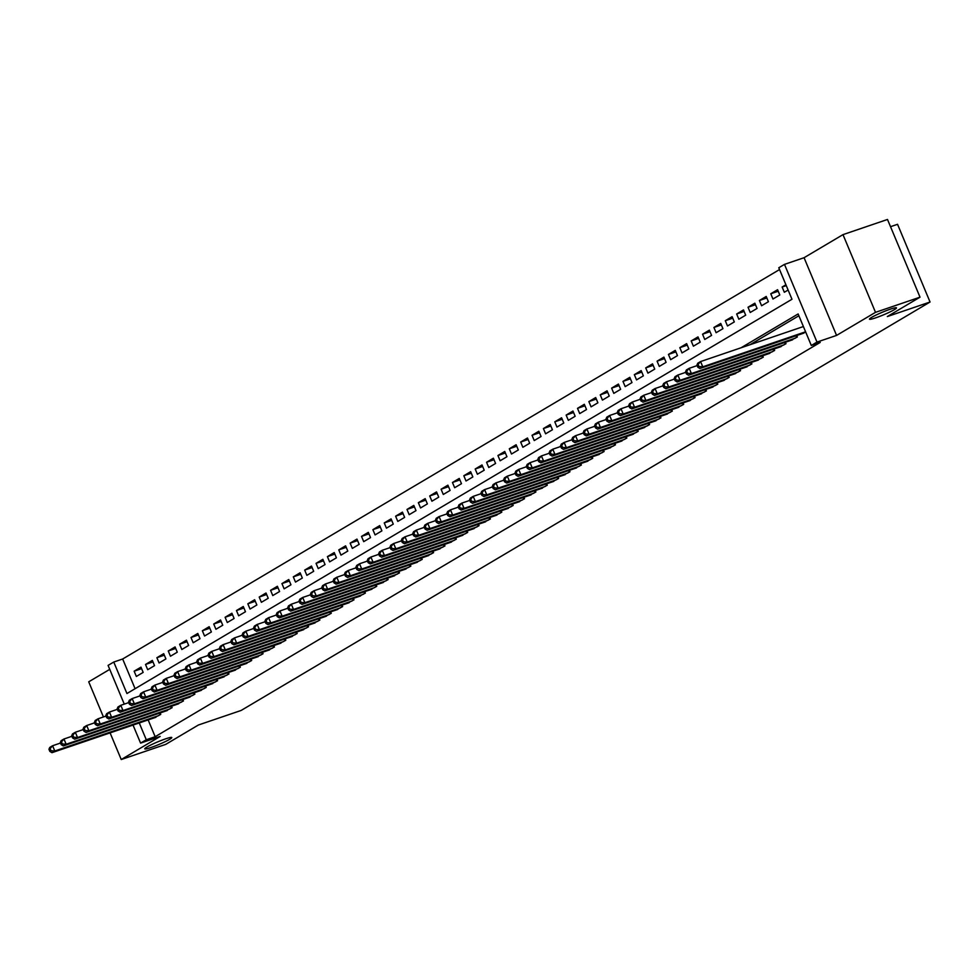<?xml version="1.0" encoding="UTF-8"?>
<svg xmlns="http://www.w3.org/2000/svg" width="979" height="979" viewBox="0 0 979 979"><rect width="100%" height="100%" fill="white"/><g stroke="black" fill="none" stroke-linecap="round" stroke-linejoin="round"><path stroke-width="1.47" d="M875.703 317.832A14.636 1.432 -22.7 0 1 869.474 319.166A14.636 1.432 -22.7 0 1 876.242 314.969A14.636 1.432 -22.7 0 1 890.254 309.205A14.636 1.432 -22.7 0 1 896.483 307.871A14.636 1.432 -22.7 0 1 889.715 312.081A14.636 1.432 -22.7 0 1 875.703 317.832M150.986 747.503A14.636 1.432 -22.7 0 1 144.757 748.837A14.636 1.432 -22.7 0 1 151.525 744.64A14.636 1.432 -22.7 0 1 165.537 738.876A14.636 1.432 -22.7 0 1 171.778 737.542A14.636 1.432 -22.7 0 1 164.998 741.752A14.636 1.432 -22.7 0 1 150.986 747.503M124.272 704.121L108.082 665.402L113.76 662.037L126.94 693.536L791.974 299.256L778.794 267.744L784.485 264.379L816.988 342.087L811.31 345.465L798.13 313.953L741.103 347.765M804.065 257.71L836.568 335.418L875.507 312.338L920.015 297.175L887.5 219.467L842.992 234.63L804.065 257.71L784.485 264.379M890.523 226.687L897.547 224.301L930.05 302.009L241.14 710.448L198.419 724.998L165.745 744.37L121.237 759.533L160.177 736.441L140.584 743.11L133.034 725.06M109.734 669.367L88.722 681.825L103.431 716.958M779.553 269.543L122.669 659.002L113.76 662.037M875.507 312.338L842.992 234.63M110.089 732.879L121.237 759.533M801.715 333.839L805.693 332.028M790.347 340.582L797.347 336.972L796.747 335.528M778.978 347.312L785.99 343.715L785.378 342.271M767.609 354.055L774.622 350.458L774.01 349.013M756.241 360.798L763.253 357.188L762.641 355.744M744.872 367.541L751.884 363.931L751.272 362.487M733.504 374.272L740.516 370.674L739.904 369.23M722.135 381.015L729.147 377.417L728.535 375.973M710.766 387.757L717.778 384.147L717.166 382.703M699.398 394.5L706.41 390.89L705.798 389.446M688.041 401.243L695.041 397.633L694.441 396.189M676.673 407.974L683.672 404.376L683.073 402.932M665.304 414.717L672.304 411.119L671.704 409.675M653.935 421.459L660.935 417.849L660.336 416.405M642.567 428.202L649.566 424.592L648.967 423.148M631.198 434.933L638.198 431.335L637.598 429.891M619.829 441.676L626.829 438.078L626.23 436.634M608.461 448.419L615.461 444.809L614.861 443.365M597.092 455.162L604.092 451.552L603.492 450.107M585.723 461.892L592.723 458.294L592.124 456.85M574.355 468.635L581.355 465.037L580.755 463.593M562.986 475.378L569.986 471.768L569.386 470.324M551.618 482.121L558.617 478.511L558.018 477.067M540.249 488.851L547.261 485.254L546.649 483.81M528.88 495.594L535.892 491.996L535.28 490.552M517.512 502.337L524.524 498.727L523.912 497.283M506.143 509.08L513.155 505.47L512.543 504.026M494.774 515.811L501.786 512.213L501.175 510.769M483.406 522.553L490.418 518.956L489.806 517.512M472.037 529.296L479.049 525.686L478.437 524.242M460.668 536.039L467.681 532.429L467.069 530.985M449.3 542.77L456.312 539.172L455.712 537.728M437.943 549.513L444.943 545.915L444.344 544.471M426.575 556.256L433.575 552.645L432.975 551.201M415.206 562.998L422.206 559.388L421.606 557.944M403.837 569.741L410.837 566.131L410.238 564.687M392.469 576.472L399.469 572.874L398.869 571.43M381.1 583.215L388.1 579.617L387.5 578.173M369.732 589.958L376.731 586.348L376.132 584.904M358.363 596.7L365.363 593.09L364.763 591.646M346.994 603.431L353.994 599.833L353.395 598.389M335.626 610.174L342.626 606.576L342.026 605.132M324.257 616.917L331.257 613.307L330.657 611.863M312.888 623.66L319.888 620.05L319.289 618.606M301.52 630.39L308.52 626.793L307.92 625.348M290.151 637.133L297.163 633.535L296.551 632.091M278.782 643.876L285.795 640.266L285.183 638.822M267.414 650.619L274.426 647.009L273.814 645.565M256.045 657.35L263.057 653.752L262.445 652.308M244.677 664.092L251.689 660.495L251.077 659.051M233.308 670.835L240.32 667.225L239.708 665.781M221.939 677.578L228.951 673.968L228.34 672.524M210.571 684.309L217.583 680.711L216.983 679.267M199.214 691.052L206.214 687.454L205.614 686.01M187.846 697.794L194.845 694.184L194.246 692.74M176.477 704.537L183.477 700.927L182.877 699.483M165.108 711.28L172.108 707.67L171.509 706.226M141.6 668.657L134.147 671.19L140.976 667.152L143.167 672.402L136.35 676.452L134.147 671.19M152.969 661.914L145.516 664.46L152.345 660.409L154.535 665.659L147.719 669.709L145.516 664.46M164.337 655.184L156.885 657.717L163.713 653.666L165.904 658.928L159.087 662.967L156.885 657.717M175.706 648.441L168.253 650.974L175.082 646.935L177.272 652.185L170.456 656.224L168.253 650.974M187.075 641.698L179.622 644.231L186.451 640.193L188.641 645.442L181.825 649.493L179.622 644.231M198.443 634.955L190.991 637.5L197.807 633.45L200.01 638.7L193.193 642.75L190.991 637.5M209.812 628.224L202.359 630.757L209.176 626.707L211.378 631.969L204.562 636.007L202.359 630.757M221.181 621.481L213.728 624.015L220.544 619.976L222.747 625.226L215.931 629.264L213.728 624.015M232.549 614.739L225.097 617.272L231.913 613.233L234.116 618.483L227.287 622.522L225.097 617.272M243.918 607.996L236.465 610.541L243.281 606.49L245.484 611.74L238.656 615.791L236.465 610.541M255.286 601.265L247.834 603.798L254.65 599.748L256.853 604.998L250.024 609.048L247.834 603.798M266.655 594.522L259.202 597.055L266.019 593.017L268.222 598.267L261.393 602.305L259.202 597.055M278.024 587.779L270.571 590.313L277.387 586.274L279.59 591.524L272.762 595.562L270.571 590.313M289.392 581.036L281.94 583.582L288.756 579.531L290.959 584.781L284.13 588.832L281.94 583.582M300.761 574.294L293.308 576.839L300.125 572.788L302.327 578.038L295.499 582.089L293.308 576.839M312.13 567.563L304.677 570.096L311.493 566.058L313.684 571.308L306.868 575.346L304.677 570.096M323.486 560.82L316.046 563.353L322.862 559.315L325.052 564.565L318.236 568.603L316.046 563.353M334.855 554.077L327.414 556.623L334.231 552.572L336.421 557.822L329.605 561.873L327.414 556.623M346.223 547.334L338.783 549.88L345.599 545.829L347.79 551.079L340.973 555.13L338.783 549.88M357.592 540.604L350.139 543.137L356.968 539.099L359.158 544.348L352.342 548.387L350.139 543.137M368.961 533.861L361.508 536.394L368.337 532.356L370.527 537.606L363.711 541.644L361.508 536.394M380.329 527.118L372.877 529.663L379.705 525.613L381.896 530.863L375.079 534.913L372.877 529.663M391.698 520.375L384.245 522.921L391.074 518.87L393.264 524.12L386.448 528.17L384.245 522.921M403.067 513.645L395.614 516.178L402.442 512.139L404.633 517.389L397.817 521.428L395.614 516.178M414.435 506.902L406.983 509.435L413.811 505.397L416.002 510.646L409.185 514.685L406.983 509.435M425.804 500.159L418.351 502.692L425.18 498.654L427.37 503.904L420.554 507.954L418.351 502.692M437.172 493.416L429.72 495.961L436.536 491.911L438.739 497.161L431.923 501.211L429.72 495.961M448.541 486.685L441.088 489.219L447.905 485.168L450.107 490.43L443.291 494.468L441.088 489.219M459.91 479.943L452.457 482.476L459.273 478.437L461.476 483.687L454.66 487.726L452.457 482.476M471.278 473.2L463.826 475.733L470.642 471.694L472.845 476.944L466.016 480.995L463.826 475.733M482.647 466.457L475.194 469.002L482.011 464.952L484.213 470.201L477.385 474.252L475.194 469.002M494.016 459.726L486.563 462.259L493.379 458.209L495.582 463.471L488.754 467.509L486.563 462.259M505.384 452.983L497.932 455.516L504.748 451.478L506.951 456.728L500.122 460.766L497.932 455.516M516.753 446.24L509.3 448.774L516.117 444.735L518.319 449.985L511.491 454.023L509.3 448.774M528.122 439.498L520.669 442.043L527.485 437.992L529.688 443.242L522.859 447.293L520.669 442.043M539.49 432.767L532.038 435.3L538.854 431.249L541.057 436.499L534.228 440.55L532.038 435.3M550.859 426.024L543.406 428.557L550.222 424.519L552.425 429.769L545.597 433.807L543.406 428.557M562.215 419.281L554.775 421.814L561.591 417.776L563.782 423.026L556.965 427.064L554.775 421.814M573.584 412.538L566.143 415.084L572.96 411.033L575.15 416.283L568.334 420.334L566.143 415.084M584.952 405.796L577.512 408.341L584.328 404.29L586.519 409.54L579.703 413.591L577.512 408.341M596.321 399.065L588.868 401.598L595.697 397.56L597.888 402.81L591.071 406.848L588.868 401.598M607.69 392.322L600.237 394.855L607.066 390.817L609.256 396.067L602.44 400.105L600.237 394.855M619.058 385.579L611.606 388.125L618.434 384.074L620.625 389.324L613.809 393.374L611.606 388.125M630.427 378.836L622.974 381.382L629.803 377.331L631.993 382.581L625.177 386.632L622.974 381.382M641.796 372.106L634.343 374.639L641.172 370.6L643.362 375.85L636.546 379.889L634.343 374.639M653.164 365.363L645.712 367.896L652.54 363.858L654.731 369.107L647.914 373.146L645.712 367.896M664.533 358.62L657.08 361.165L663.909 357.115L666.099 362.365L659.283 366.415L657.08 361.165M675.902 351.877L668.449 354.422L675.277 350.372L677.468 355.622L670.652 359.672L668.449 354.422M687.27 345.146L679.818 347.68L686.634 343.641L688.837 348.891L682.02 352.929L679.818 347.68M698.639 338.404L691.186 340.937L698.003 336.898L700.205 342.148L693.389 346.187L691.186 340.937M710.008 331.661L702.555 334.194L709.371 330.156L711.574 335.405L704.745 339.456L702.555 334.194M721.376 324.918L713.924 327.463L720.74 323.413L722.943 328.663L716.114 332.713L713.924 327.463M732.745 318.187L725.292 320.72L732.108 316.67L734.311 321.932L727.483 325.97L725.292 320.72M744.113 311.444L736.661 313.978L743.477 309.939L745.68 315.189L738.851 319.227L736.661 313.978M755.482 304.702L748.029 307.235L754.846 303.196L757.048 308.446L750.22 312.485L748.029 307.235M766.851 297.959L759.398 300.504L766.214 296.453L768.417 301.703L761.589 305.754L759.398 300.504M778.219 291.228L770.767 293.761L777.583 289.711L779.786 294.973L772.957 299.011L770.767 293.761M122.669 659.002L135.09 688.702M785.917 284.779L782.135 287.018L784.326 292.268L788.119 290.029M148.147 719.92L155.171 736.71L820.206 342.43L811.31 345.465M798.876 315.752L750 344.73M153.74 718.011L160.74 714.413L160.14 712.969M836.568 335.418L816.988 342.087M155.171 736.71L146.275 739.745L140.584 743.11M920.015 297.175L887.329 316.56L930.05 302.009M139.251 722.943L146.275 739.745M786.272 285.611L782.135 287.018M48.95 749.278L49.831 751.382L50.969 750.709L50.088 748.605L48.95 749.278L49.758 747.43L52.597 745.741L54.787 750.991L158.757 715.588M50.969 750.709L54.787 750.991L51.948 752.68L155.906 717.277M50.088 748.605L52.597 745.741L60.527 743.037M49.831 751.382L51.948 752.68M60.319 742.547L61.2 744.64L62.338 743.967L61.457 741.874L60.319 742.547L61.126 740.687L63.965 738.998L66.156 744.248L170.113 708.845M62.338 743.967L66.156 744.248L63.317 745.937L167.274 710.534M61.457 741.874L63.965 738.998L71.895 736.294M61.2 744.64L63.317 745.937M71.687 735.804L72.568 737.909L73.706 737.224L72.825 735.131L71.687 735.804L72.483 733.944L75.334 732.255L77.525 737.517L181.482 702.114M73.706 737.224L77.525 737.517L74.685 739.194L178.643 703.791M72.825 735.131L75.334 732.255L83.264 729.563M72.568 737.909L74.685 739.194M83.056 729.061L83.937 731.166L85.075 730.493L84.194 728.388L83.056 729.061L83.851 727.201L86.703 725.525L88.893 730.775L192.851 695.371M85.075 730.493L88.893 730.775L86.054 732.451L190.012 697.06M84.194 728.388L86.703 725.525L94.633 722.82M83.937 731.166L86.054 732.451M94.425 722.318L95.306 724.423L96.444 723.75L95.563 721.645L94.425 722.318L95.22 720.471L98.071 718.782L100.262 724.032L204.219 688.629M96.444 723.75L100.262 724.032L97.423 725.72L201.38 690.317M95.563 721.645L98.071 718.782L106.001 716.077M95.306 724.423L97.423 725.72M105.793 715.588L106.674 717.68L107.8 717.007L106.931 714.915L105.793 715.588L106.589 713.728L109.44 712.039L111.63 717.289L215.588 681.886M107.8 717.007L111.63 717.289L108.791 718.978L212.749 683.575M106.931 714.915L109.44 712.039L117.37 709.334M106.674 717.68L108.791 718.978M117.162 708.845L118.043 710.95L119.169 710.264L118.3 708.172L117.162 708.845L117.957 706.985L120.809 705.296L122.999 710.546L226.957 675.155M119.169 710.264L122.999 710.546L120.16 712.235L224.118 676.832M118.3 708.172L120.809 705.296L128.738 702.604M118.043 710.95L120.16 712.235M128.53 702.102L129.399 704.207L130.537 703.534L129.669 701.429L128.53 702.102L129.326 700.242L132.165 698.565L134.368 703.815L238.325 668.412M130.537 703.534L134.368 703.815L131.529 705.492L235.486 670.089M129.669 701.429L132.165 698.565L140.107 695.861M129.399 704.207L131.529 705.492M139.899 695.359L140.768 697.464L141.906 696.791L141.037 694.686L139.899 695.359L140.695 693.511L143.534 691.823L145.736 697.072L249.694 661.669M141.906 696.791L145.736 697.072L142.897 698.761L246.855 663.358M141.037 694.686L143.534 691.823L151.476 689.118M140.768 697.464L142.897 698.761M151.268 688.629L152.137 690.721L153.275 690.048L152.394 687.956L151.268 688.629L152.063 686.769L154.902 685.08L157.105 690.33L261.063 654.927M153.275 690.048L157.105 690.33L154.266 692.018L258.223 656.615M152.394 687.956L154.902 685.08L162.832 682.375M152.137 690.721L154.266 692.018M162.636 681.886L163.505 683.978L164.643 683.305L163.762 681.213L162.636 681.886L163.432 680.026L166.271 678.337L168.474 683.587L272.431 648.184M164.643 683.305L168.474 683.587L165.635 685.276L269.592 649.872M163.762 681.213L166.271 678.337L174.201 675.645M163.505 683.978L165.635 685.276M173.993 675.143L174.874 677.248L176.012 676.575L175.131 674.47L173.993 675.143L174.8 673.283L177.64 671.606L179.842 676.856L283.8 641.453M176.012 676.575L179.842 676.856L177.003 678.533L280.961 643.13M175.131 674.47L177.64 671.606L185.569 668.902M174.874 677.248L177.003 678.533M185.361 668.4L186.243 670.505L187.381 669.832L186.499 667.727L185.361 668.4L186.169 666.552L189.008 664.863L191.211 670.113L295.168 634.71M187.381 669.832L191.211 670.113L188.372 671.802L292.329 636.399M186.499 667.727L189.008 664.863L196.938 662.159M186.243 670.505L188.372 671.802M196.73 661.669L197.611 663.762L198.749 663.089L197.868 660.984L196.73 661.669L197.538 659.809L200.377 658.121L202.58 663.37L306.537 627.967M198.749 663.089L202.58 663.37L199.728 665.059L303.698 629.656M197.868 660.984L200.377 658.121L208.307 655.416M197.611 663.762L199.728 665.059M208.099 654.927L208.98 657.019L210.118 656.346L209.237 654.253L208.099 654.927L208.906 653.066L211.745 651.378L213.948 656.628L317.906 621.224M210.118 656.346L213.948 656.628L211.097 658.316L315.067 622.913M209.237 654.253L211.745 651.378L219.675 648.685M208.98 657.019L211.097 658.316M219.467 648.184L220.348 650.289L221.487 649.615L220.605 647.511L219.467 648.184L220.275 646.324L223.114 644.647L225.317 649.897L329.274 614.494M221.487 649.615L225.317 649.897L222.466 651.573L326.435 616.17M220.605 647.511L223.114 644.647L231.044 641.943M220.348 650.289L222.466 651.573M230.836 641.441L231.717 643.546L232.855 642.873L231.974 640.768L230.836 641.441L231.644 639.581L234.483 637.904L236.685 643.154L340.643 607.751M232.855 642.873L236.685 643.154L233.834 644.843L337.804 609.44M231.974 640.768L234.483 637.904L242.413 635.2M231.717 643.546L233.834 644.843M242.205 634.71L243.086 636.803L244.224 636.13L243.343 634.025L242.205 634.71L243.012 632.85L245.851 631.161L248.054 636.411L352.012 601.008M244.224 636.13L248.054 636.411L245.203 638.1L349.16 602.697M243.343 634.025L245.851 631.161L253.781 628.457M243.086 636.803L245.203 638.1M253.573 627.967L254.454 630.06L255.592 629.387L254.711 627.294L253.573 627.967L254.381 626.107L257.22 624.418L259.411 629.668L363.38 594.265M255.592 629.387L259.411 629.668L256.571 631.357L360.529 595.954M254.711 627.294L257.22 624.418L265.15 621.726M254.454 630.06L256.571 631.357M264.942 621.224L265.823 623.329L266.961 622.656L266.08 620.551L264.942 621.224L265.75 619.364L268.589 617.688L270.779 622.938L374.749 587.535M266.961 622.656L270.779 622.938L267.94 624.614L371.898 589.211M266.08 620.551L268.589 617.688L276.519 614.983M265.823 623.329L267.94 624.614M276.311 614.482L277.192 616.586L278.33 615.913L277.449 613.809L276.311 614.482L277.118 612.621L279.957 610.945L282.148 616.195L386.118 580.792M278.33 615.913L282.148 616.195L279.309 617.884L383.266 582.481M277.449 613.809L279.957 610.945L287.887 608.24M277.192 616.586L279.309 617.884M287.679 607.739L288.56 609.844L289.698 609.171L288.817 607.066L287.679 607.739L288.487 605.891L291.326 604.202L293.516 609.452L397.486 574.049M289.698 609.171L293.516 609.452L290.677 611.141L394.635 575.738M288.817 607.066L291.326 604.202L299.256 601.498M288.56 609.844L290.677 611.141M299.048 601.008L299.929 603.101L301.067 602.428L300.186 600.335L299.048 601.008L299.855 599.148L302.695 597.459L304.885 602.709L408.843 567.306M301.067 602.428L304.885 602.709L302.046 604.398L406.004 568.995M300.186 600.335L302.695 597.459L310.624 594.767M299.929 603.101L302.046 604.398M310.416 594.265L311.298 596.37L312.436 595.697L311.555 593.592L310.416 594.265L311.224 592.405L314.063 590.716L316.254 595.978L420.211 560.575M312.436 595.697L316.254 595.978L313.415 597.655L417.372 562.252M311.555 593.592L314.063 590.716L321.993 588.024M311.298 596.37L313.415 597.655M321.785 587.522L322.666 589.627L323.804 588.954L322.923 586.849L321.785 587.522L322.58 585.662L325.432 583.986L327.622 589.236L431.58 553.833M323.804 588.954L327.622 589.236L324.783 590.912L428.741 555.521M322.923 586.849L325.432 583.986L333.362 581.281M322.666 589.627L324.783 590.912M333.154 580.78L334.035 582.884L335.173 582.211L334.292 580.106L333.154 580.78L333.949 578.932L336.8 577.243L338.991 582.493L442.949 547.09M335.173 582.211L338.991 582.493L336.152 584.182L440.109 548.778M334.292 580.106L336.8 577.243L344.73 574.538M334.035 582.884L336.152 584.182M344.522 574.049L345.403 576.141L346.529 575.468L345.66 573.376L344.522 574.049L345.318 572.189L348.169 570.5L350.36 575.75L454.317 540.347M346.529 575.468L350.36 575.75L347.521 577.439L451.478 542.036M345.66 573.376L348.169 570.5L356.099 567.796M345.403 576.141L347.521 577.439M355.891 567.306L356.772 569.411L357.898 568.726L357.029 566.633L355.891 567.306L356.686 565.446L359.538 563.757L361.728 569.019L465.686 533.616M357.898 568.726L361.728 569.019L358.889 570.696L462.847 535.293M357.029 566.633L359.538 563.757L367.468 561.065M356.772 569.411L358.889 570.696M367.26 560.563L368.128 562.668L369.267 561.995L368.398 559.89L367.26 560.563L368.055 558.703L370.906 557.027L373.097 562.276L477.054 526.873M369.267 561.995L373.097 562.276L370.258 563.953L474.215 528.55M368.398 559.89L370.906 557.027L378.836 554.322M368.128 562.668L370.258 563.953M378.628 553.82L379.497 555.925L380.635 555.252L379.766 553.147L378.628 553.82L379.424 551.972L382.263 550.284L384.466 555.534L488.423 520.13M380.635 555.252L384.466 555.534L381.626 557.222L485.584 521.819M379.766 553.147L382.263 550.284L390.205 547.579M379.497 555.925L381.626 557.222M389.997 547.09L390.866 549.182L392.004 548.509L391.123 546.417L389.997 547.09L390.792 545.23L393.631 543.541L395.834 548.791L499.792 513.388M392.004 548.509L395.834 548.791L392.995 550.479L496.953 515.076M391.123 546.417L393.631 543.541L401.574 540.836M390.866 549.182L392.995 550.479M401.366 540.347L402.234 542.452L403.372 541.766L402.491 539.674L401.366 540.347L402.161 538.487L405 536.798L407.203 542.048L511.16 506.657M403.372 541.766L407.203 542.048L404.364 543.737L508.321 508.334M402.491 539.674L405 536.798L412.93 534.106M402.234 542.452L404.364 543.737M412.722 533.604L413.603 535.709L414.741 535.036L413.86 532.931L412.722 533.604L413.53 531.744L416.369 530.067L418.571 535.317L522.529 499.914M414.741 535.036L418.571 535.317L415.732 536.994L519.69 501.591M413.86 532.931L416.369 530.067L424.299 527.363M413.603 535.709L415.732 536.994M424.091 526.861L424.972 528.966L426.11 528.293L425.229 526.188L424.091 526.861L424.898 525.013L427.737 523.324L429.94 528.574L533.898 493.171M426.11 528.293L429.94 528.574L427.101 530.263L531.059 494.86M425.229 526.188L427.737 523.324L435.667 520.62M424.972 528.966L427.101 530.263M435.459 520.13L436.34 522.223L437.478 521.55L436.597 519.457L435.459 520.13L436.267 518.27L439.106 516.582L441.309 521.831L545.266 486.428M437.478 521.55L441.309 521.831L438.457 523.52L542.427 488.117M436.597 519.457L439.106 516.582L447.036 513.877M436.34 522.223L438.457 523.52M446.828 513.388L447.709 515.48L448.847 514.807L447.966 512.715L446.828 513.388L447.636 511.527L450.475 509.839L452.677 515.089L556.635 479.686M448.847 514.807L452.677 515.089L449.826 516.777L553.796 481.374M447.966 512.715L450.475 509.839L458.405 507.146M447.709 515.48L449.826 516.777M458.196 506.645L459.078 508.75L460.216 508.077L459.335 505.972L458.196 506.645L459.004 504.785L461.843 503.108L464.046 508.358L568.004 472.955M460.216 508.077L464.046 508.358L461.195 510.035L565.164 474.631M459.335 505.972L461.843 503.108L469.773 500.404M459.078 508.75L461.195 510.035M469.565 499.902L470.446 502.007L471.584 501.334L470.703 499.229L469.565 499.902L470.373 498.054L473.212 496.365L475.415 501.615L579.372 466.212M471.584 501.334L475.415 501.615L472.563 503.304L576.533 467.901M470.703 499.229L473.212 496.365L481.142 493.661M470.446 502.007L472.563 503.304M480.934 493.171L481.815 495.264L482.953 494.591L482.072 492.486L480.934 493.171L481.741 491.311L484.581 489.622L486.783 494.872L590.741 459.469M482.953 494.591L486.783 494.872L483.932 496.561L587.902 461.158M482.072 492.486L484.581 489.622L492.51 486.918M481.815 495.264L483.932 496.561M492.302 486.428L493.183 488.521L494.322 487.848L493.44 485.755L492.302 486.428L493.11 484.568L495.949 482.88L498.14 488.129L602.109 452.726M494.322 487.848L498.14 488.129L495.301 489.818L599.258 454.415M493.44 485.755L495.949 482.88L503.879 480.187M493.183 488.521L495.301 489.818M503.671 479.686L504.552 481.79L505.69 481.117L504.809 479.012L503.671 479.686L504.479 477.825L507.318 476.149L509.508 481.399L613.478 445.996M505.69 481.117L509.508 481.399L506.669 483.075L610.627 447.672M504.809 479.012L507.318 476.149L515.248 473.444M504.552 481.79L506.669 483.075M515.04 472.943L515.921 475.048L517.059 474.374L516.178 472.27L515.04 472.943L515.847 471.083L518.686 469.406L520.877 474.656L624.847 439.253M517.059 474.374L520.877 474.656L518.038 476.345L621.995 440.942M516.178 472.27L518.686 469.406L526.616 466.702M515.921 475.048L518.038 476.345M526.408 466.212L527.289 468.305L528.427 467.632L527.546 465.527L526.408 466.212L527.216 464.352L530.055 462.663L532.246 467.913L636.215 432.51M528.427 467.632L532.246 467.913L529.406 469.602L633.364 434.199M527.546 465.527L530.055 462.663L537.985 459.959M527.289 468.305L529.406 469.602M537.777 459.469L538.658 461.562L539.796 460.889L538.915 458.796L537.777 459.469L538.585 457.609L541.424 455.92L543.614 461.17L647.584 425.767M539.796 460.889L543.614 461.17L540.775 462.859L644.733 427.456M538.915 458.796L541.424 455.92L549.354 453.228M538.658 461.562L540.775 462.859M549.146 452.726L550.027 454.831L551.165 454.158L550.284 452.053L549.146 452.726L549.953 450.866L552.792 449.19L554.983 454.44L658.94 419.036M551.165 454.158L554.983 454.44L552.144 456.116L656.101 420.713M550.284 452.053L552.792 449.19L560.722 446.485M550.027 454.831L552.144 456.116M560.514 445.983L561.395 448.088L562.533 447.415L561.652 445.31L560.514 445.983L561.31 444.123L564.161 442.447L566.351 447.697L670.309 412.294M562.533 447.415L566.351 447.697L563.512 449.385L667.47 413.982M561.652 445.31L564.161 442.447L572.091 439.742M561.395 448.088L563.512 449.385M571.883 439.241L572.764 441.345L573.902 440.672L573.021 438.568L571.883 439.241L572.678 437.393L575.53 435.704L577.72 440.954L681.678 405.551M573.902 440.672L577.72 440.954L574.881 442.643L678.839 407.24M573.021 438.568L575.53 435.704L583.46 432.999M572.764 441.345L574.881 442.643M583.251 432.51L584.133 434.603L585.258 433.93L584.39 431.837L583.251 432.51L584.047 430.65L586.898 428.961L589.089 434.211L693.046 398.808M585.258 433.93L589.089 434.211L586.25 435.9L690.207 400.497M584.39 431.837L586.898 428.961L594.828 426.269M584.133 434.603L586.25 435.9M594.62 425.767L595.501 427.872L596.627 427.199L595.758 425.094L594.62 425.767L595.416 423.907L598.267 422.218L600.457 427.48L704.415 392.077M596.627 427.199L600.457 427.48L597.618 429.157L701.576 393.754M595.758 425.094L598.267 422.218L606.197 419.526M595.501 427.872L597.618 429.157M605.989 419.024L606.858 421.129L607.996 420.456L607.127 418.351L605.989 419.024L606.784 417.164L609.636 415.488L611.826 420.737L715.784 385.334M607.996 420.456L611.826 420.737L608.987 422.414L712.945 387.023M607.127 418.351L609.636 415.488L617.565 412.783M606.858 421.129L608.987 422.414M617.357 412.281L618.226 414.386L619.364 413.713L618.495 411.608L617.357 412.281L618.153 410.434L620.992 408.745L623.195 413.995L727.152 378.592M619.364 413.713L623.195 413.995L620.356 415.683L724.313 380.28M618.495 411.608L620.992 408.745L628.934 406.04M618.226 414.386L620.356 415.683M628.726 405.551L629.595 407.643L630.733 406.97L629.864 404.878L628.726 405.551L629.521 403.691L632.361 402.002L634.563 407.252L738.521 371.849M630.733 406.97L634.563 407.252L631.724 408.941L735.682 373.537M629.864 404.878L632.361 402.002L640.303 399.297M629.595 407.643L631.724 408.941M640.095 398.808L640.964 400.913L642.102 400.227L641.221 398.135L640.095 398.808L640.89 396.948L643.729 395.259L645.932 400.509L749.89 365.118M642.102 400.227L645.932 400.509L643.093 402.198L747.05 366.795M641.221 398.135L643.729 395.259L651.659 392.567M640.964 400.913L643.093 402.198M651.463 392.065L652.332 394.17L653.47 393.497L652.589 391.392L651.463 392.065L652.259 390.205L655.098 388.528L657.301 393.778L761.258 358.375M653.47 393.497L657.301 393.778L654.461 395.455L758.419 360.052M652.589 391.392L655.098 388.528L663.028 385.824M652.332 394.17L654.461 395.455M662.82 385.322L663.701 387.427L664.839 386.754L663.958 384.649L662.82 385.322L663.627 383.474L666.466 381.786L668.669 387.035L772.627 351.632M664.839 386.754L668.669 387.035L665.83 388.724L769.788 353.321M663.958 384.649L666.466 381.786L674.396 379.081M663.701 387.427L665.83 388.724M674.188 378.592L675.069 380.684L676.208 380.011L675.326 377.918L674.188 378.592L674.996 376.731L677.835 375.043L680.038 380.293L783.995 344.889M676.208 380.011L680.038 380.293L677.187 381.981L781.156 346.578M675.326 377.918L677.835 375.043L685.765 372.338M675.069 380.684L677.187 381.981M685.557 371.849L686.438 373.954L687.576 373.268L686.695 371.176L685.557 371.849L686.365 369.989L689.204 368.3L691.407 373.55L795.364 338.159M687.576 373.268L691.407 373.55L688.555 375.238L792.525 339.835M686.695 371.176L689.204 368.3L697.134 365.608M686.438 373.954L688.555 375.238M696.926 365.106L697.807 367.211L698.945 366.538L698.064 364.433L696.926 365.106L697.733 363.246L700.572 361.569L702.775 366.819L805.595 331.795M698.945 366.538L702.775 366.819L699.924 368.496L803.894 333.093M698.064 364.433L700.572 361.569L803.392 326.545M697.807 367.211L699.924 368.496M160.054 714.817L159.393 713.226M171.423 708.074L170.75 706.483M182.792 701.331L182.118 699.74M194.16 694.601L193.487 692.997M205.529 687.858L204.856 686.267M216.897 681.115L216.224 679.524M228.266 674.372L227.593 672.781M239.635 667.641L238.962 666.038M251.003 660.898L250.33 659.295M262.372 654.156L261.699 652.565M273.741 647.413L273.068 645.822M285.109 640.682L284.436 639.079M296.466 633.939L295.805 632.336M307.834 627.196L307.173 625.605M319.203 620.453L318.542 618.863M330.572 613.723L329.911 612.12M341.94 606.98L341.279 605.377M353.309 600.237L352.648 598.646M364.677 593.494L364.017 591.903M376.046 586.751L375.385 585.161M387.415 580.021L386.754 578.418M398.783 573.278L398.123 571.687M410.152 566.535L409.479 564.944M421.521 559.792L420.848 558.201M432.889 553.062L432.216 551.458M444.258 546.319L443.585 544.728M455.627 539.576L454.954 537.985M466.995 532.833L466.322 531.242M478.364 526.102L477.691 524.499M489.733 519.359L489.059 517.769M501.101 512.617L500.428 511.026M512.47 505.874L511.797 504.283M523.838 499.143L523.165 497.54M535.207 492.4L534.534 490.797M546.563 485.657L545.903 484.067M557.932 478.915L557.271 477.324M569.301 472.184L568.64 470.581M580.669 465.441L580.009 463.838M592.038 458.698L591.377 457.107M603.407 451.955L602.746 450.364M614.775 445.225L614.114 443.622M626.144 438.482L625.483 436.879M637.513 431.739L636.852 430.148M648.881 424.996L648.22 423.405M660.25 418.253L659.577 416.662M671.618 411.523L670.945 409.92M682.987 404.78L682.314 403.189M694.356 398.037L693.683 396.446M705.724 391.294L705.051 389.703M717.093 384.563L716.42 382.96M728.462 377.821L727.789 376.23M739.83 371.078L739.157 369.487M751.199 364.335L750.526 362.744M762.568 357.604L761.895 356.001M773.936 350.861L773.263 349.27M785.293 344.118L784.632 342.528M796.661 337.376L796 335.785"/></g></svg>
